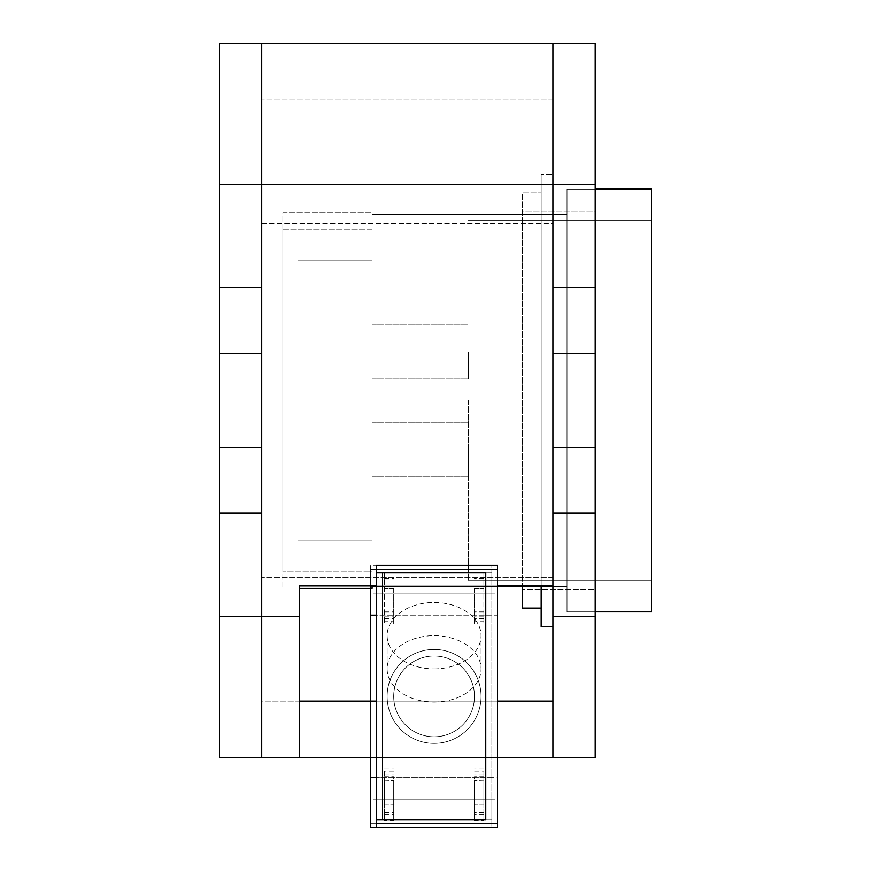 <?xml version="1.0" encoding="UTF-8"?>
<svg xmlns="http://www.w3.org/2000/svg" width="871" height="871" viewBox="0 0 871 871"><rect width="100%" height="100%" fill="white"/><g stroke="black" fill="none" stroke-linecap="round" stroke-linejoin="round"><path stroke-width="0.65" stroke-dasharray="4.36 3.27" d="M552.922 701.111L552.922 757.476L552.922 701.111L261.714 701.111L261.714 577.658L261.714 701.111L299.286 701.111L299.286 585.9L552.922 585.9L552.922 43.55L261.714 43.55L261.714 757.476L261.714 43.55L261.714 513.237L219.448 513.237L219.448 616.57L261.714 616.57L261.714 43.55L219.448 43.55L219.448 757.476L299.286 757.476L299.286 701.111L299.286 757.476L552.922 757.476L552.922 287.789L595.198 287.789L595.198 757.476L552.922 757.476M552.922 223.368L552.922 577.658L552.922 99.915L552.922 223.368L261.714 223.368L261.714 99.915L261.714 577.658L261.714 223.368L552.922 223.368M376.316 757.476L497.493 757.476M376.316 701.111L497.493 701.111M497.493 585.9L376.316 585.9M299.286 701.111L299.286 585.9L552.922 585.9L299.286 585.9L299.286 616.57L261.714 616.57L261.714 513.237L219.448 513.237L219.448 287.789L261.714 287.789L219.448 287.789L219.448 184.456L552.922 184.456L552.922 287.789L595.198 287.789L595.198 184.456L552.922 184.456L552.922 43.55L595.198 43.55L595.198 184.456M552.922 577.658L261.714 577.658L552.922 577.658M299.286 616.57L299.286 757.476M552.922 99.915L261.714 99.915L552.922 99.915M219.448 513.237L261.714 513.237L261.714 447.476L219.448 447.476L261.714 447.476L261.714 353.539L219.448 353.539L261.714 353.539L261.714 287.789L219.448 287.789M219.448 616.57L219.448 43.55L261.714 43.55L219.448 43.55L219.448 184.456M219.448 757.476L261.714 757.476L219.448 757.476M261.714 353.539L219.448 353.539M261.714 447.476L219.448 447.476M552.922 174.352L552.922 626.663L552.922 174.352L541.174 174.352L552.922 174.352M595.198 513.237L552.922 513.237L595.198 513.237L552.922 513.237L552.922 287.789L595.198 287.789M595.198 589.798L595.198 211.228L522.393 211.228L522.393 589.798L522.393 211.228L595.198 211.228L595.198 589.798L522.393 589.798L595.198 589.798M552.922 353.539L595.198 353.539M552.922 447.476L595.198 447.476M541.174 585.9L541.174 174.352L541.174 626.663L552.922 626.663M541.174 608.11L541.174 192.905L541.174 608.11L522.393 608.11L522.393 192.905L541.174 192.905L522.393 192.905L522.393 585.9M595.198 616.57L552.922 616.57M282.857 229.073L282.857 571.942L282.857 229.073L372.091 229.073L372.091 571.942L282.857 571.942L372.091 571.942L372.091 229.073L282.857 229.073M372.091 540.945L372.091 260.07L372.091 540.945L297.882 540.945L297.882 260.07L372.091 260.07L297.882 260.07L297.882 540.945L372.091 540.945M468.38 351.906L468.38 378.918L468.38 351.906M372.091 351.906L372.091 378.918L372.091 351.906M468.38 449.109L468.38 476.121L468.38 449.109M372.091 449.109L372.091 476.121L372.091 449.109M651.552 400.508L651.552 580.87L651.552 400.508M468.38 400.508L468.38 580.87L468.38 400.508M595.198 189.149L651.552 189.149L567.01 189.149L567.01 611.867L567.01 189.149L567.01 611.867L651.552 611.867L651.552 189.149L651.552 611.867L651.552 189.149L651.552 611.867L567.01 611.867L567.01 189.149L651.552 189.149L651.552 611.867L567.01 611.867L651.552 611.867L567.01 611.867L567.01 189.149L651.552 189.149L567.01 189.149L567.01 611.867L595.198 611.867M372.091 586.51L372.091 214.516L372.091 586.51L567.01 586.51L567.01 214.516L567.01 586.51L567.01 214.516L567.01 586.51L567.01 214.516L567.01 586.51L372.091 586.51L372.091 214.516L567.01 214.516L372.091 214.516L372.091 586.51L567.01 586.51L372.091 586.51L372.091 214.516L567.01 214.516L372.091 214.516L372.091 586.51L522.393 586.51M393.703 588.611L393.703 623.952L393.703 588.524L384.307 588.611L384.307 572.084L393.703 572.084M384.307 572.084L384.307 623.952L384.307 621.687L393.703 621.687M384.307 623.952L393.703 623.952M384.307 780.949L393.703 780.623L384.307 780.949L384.307 776.692L393.703 776.692L393.703 780.949M491.865 565.377L370.687 565.377L370.687 593.086L370.687 569.601L491.865 569.601L370.687 569.601L370.687 823.226L491.865 823.226L491.865 819.938L382.423 819.938L382.423 572.889L491.865 572.889L491.865 569.601L491.865 593.086L491.865 565.377L491.865 827.45L491.865 799.741L491.865 823.226L370.687 823.226L370.687 799.741L370.687 827.45M491.865 799.741L370.687 799.741M434.096 656.015A40.393 40.393 0 0 1 474.488 696.408A40.393 40.393 0 0 1 434.096 736.801A40.393 40.393 0 0 0 474.488 696.408A40.393 40.393 0 0 0 434.096 656.015A40.393 40.393 0 0 0 393.703 696.408A40.393 40.393 0 0 0 434.096 736.801A40.393 40.393 0 0 1 393.703 696.408A40.393 40.393 0 0 1 434.096 656.015A40.393 40.393 0 0 0 393.703 696.408A40.393 40.393 0 0 0 434.096 736.801A40.393 40.393 0 0 1 393.703 696.408A40.393 40.393 0 0 1 434.096 656.015A40.393 40.393 0 0 1 474.488 696.408A40.393 40.393 0 0 1 434.096 736.801A40.393 40.393 0 0 0 474.488 696.408A40.393 40.393 0 0 0 434.096 656.015M384.307 780.623L384.307 820.743L393.703 820.743L393.703 776.692M393.703 820.743L393.703 780.623M491.865 777.661L376.316 777.661L497.493 777.661L497.493 565.377M491.865 615.166L376.316 615.166L376.316 827.45M370.687 757.476L370.687 701.111M370.687 588.382L370.687 565.377M491.865 572.889L491.865 819.938L382.423 819.938L382.423 572.889L491.865 572.889M384.307 820.743L384.307 804.216L393.703 804.292M384.307 804.292L384.307 771.14L393.703 771.14M384.307 771.14L384.307 776.692M384.307 621.687L384.307 588.524L393.703 588.524M434.096 743.377A46.969 46.969 0 0 0 481.064 696.408A46.969 46.969 0 0 0 434.096 649.439A46.969 46.969 0 0 0 387.127 696.408A46.969 46.969 0 0 0 434.096 743.377A46.969 46.969 0 0 0 481.064 696.408A46.969 46.969 0 0 0 434.096 649.439A46.969 46.969 0 0 0 387.127 696.408A46.969 46.969 0 0 0 434.096 743.377A46.969 46.969 0 0 1 387.127 696.408A46.969 46.969 0 0 1 434.096 649.439A46.969 46.969 0 0 1 481.064 696.408A46.969 46.969 0 0 1 434.096 743.377A46.969 46.969 0 0 1 387.127 696.408A46.969 46.969 0 0 1 434.096 649.439A46.969 46.969 0 0 1 481.064 696.408A46.969 46.969 0 0 1 434.096 743.377A46.969 46.969 0 0 1 387.127 696.408A46.969 46.969 0 0 1 434.096 649.439A46.969 46.969 0 0 1 481.064 696.408A46.969 46.969 0 0 1 434.096 743.377M434.096 668.895A46.969 33.207 -0 0 0 481.064 635.688A46.969 33.207 -0 0 0 434.096 602.471A46.969 33.207 -0 0 0 387.127 635.688A46.969 33.207 -0 0 0 434.096 668.895A46.969 33.207 0 0 1 387.127 635.688A46.969 33.207 0 0 1 434.096 602.471A46.969 33.207 0 0 1 481.064 635.688A46.969 33.207 0 0 1 434.096 668.895M474.488 588.611L474.488 623.952L474.488 588.524L483.873 588.611L483.873 572.084L474.488 572.084M483.873 572.084L483.873 623.952L483.873 621.687L474.488 621.687M483.873 623.952L474.488 623.952M483.873 780.949L474.488 780.623L483.873 780.949L483.873 776.692L474.488 776.692L474.488 780.949M376.316 823.226L376.316 799.741L376.316 823.226L497.493 823.226L497.493 799.741L497.493 823.226M376.316 799.741L497.493 799.741M483.873 780.623L483.873 820.743L474.488 820.743L474.488 776.692M474.488 820.743L474.488 780.623M376.316 565.377L376.316 615.166L497.493 615.166M376.316 569.601L376.316 593.086L376.316 569.601L497.493 569.601L497.493 593.086L497.493 569.601M497.493 827.45L497.493 777.661M376.316 819.938L485.757 819.938L485.757 572.889L376.316 572.889M483.873 820.743L483.873 804.216L474.488 804.292M483.873 804.292L483.873 771.14L474.488 771.14M483.873 771.14L483.873 776.692M483.873 621.687L483.873 588.524L474.488 588.524M372.091 585.9L372.091 212.633L372.091 588.382L299.286 588.382M282.857 212.633L372.091 212.633L282.857 212.633L282.857 588.382L282.857 212.633M372.091 214.516L567.01 214.516L372.091 214.516M376.316 586.51L497.493 586.51M384.307 580.032L393.703 580.032M384.307 612.204L393.703 612.204M384.307 814.2L393.703 814.2M384.307 812.785L393.703 812.785M384.307 774.199L393.703 774.199M384.307 616.135L393.703 616.135M384.307 618.628L393.703 618.628M384.307 578.616L393.703 578.616M434.096 702.113A46.969 33.207 -0 0 0 481.064 668.895A46.969 33.207 -0 0 0 434.096 635.688A46.969 33.207 -0 0 0 387.127 668.895A46.969 33.207 -0 0 0 434.096 702.113A46.969 33.207 0 0 1 387.127 668.895A46.969 33.207 0 0 1 434.096 635.688A46.969 33.207 0 0 1 481.064 668.895A46.969 33.207 0 0 1 434.096 702.113M483.873 580.032L474.488 580.032M483.873 612.204L474.488 612.204M483.873 814.2L474.488 814.2M483.873 812.785L474.488 812.785M483.873 774.199L474.488 774.199M483.873 616.135L474.488 616.135M483.873 618.628L474.488 618.628M483.873 578.616L474.488 578.616M372.091 324.905L468.38 324.905L372.091 324.905M372.091 422.108L468.38 422.108L372.091 422.108M468.38 220.156L651.552 220.156L468.38 220.156M468.38 580.87L651.552 580.87L468.38 580.87M372.091 476.121L468.38 476.121L372.091 476.121M372.091 378.918L468.38 378.918L372.091 378.918M491.865 593.086L370.687 593.086M384.307 804.216L393.703 804.216M384.307 768.875L393.703 768.875M384.307 611.878L393.703 611.878M481.064 668.895L481.064 635.688L481.064 668.895M387.127 668.895L387.127 635.688L387.127 668.895M376.316 593.086L497.493 593.086M483.873 804.216L474.488 804.216M483.873 768.875L474.488 768.875M483.873 611.878L474.488 611.878"/><path stroke-width="1.31" d="M595.198 184.456L595.198 287.789L552.922 287.789L552.922 184.456L261.714 184.456L261.714 43.55L552.922 43.55L552.922 184.456L595.198 184.456L595.198 43.55L552.922 43.55L552.922 585.9L497.493 585.9M219.448 184.456L261.714 184.456L261.714 287.789L219.448 287.789L219.448 43.55L261.714 43.55L261.714 757.476L376.316 757.476M497.493 757.476L552.922 757.476L552.922 513.237L595.198 513.237L595.198 616.57L552.922 616.57M299.286 701.111L376.316 701.111M497.493 701.111L552.922 701.111M376.316 585.9L299.286 585.9L299.286 616.57L261.714 616.57L261.714 513.237L219.448 513.237L219.448 616.57L261.714 616.57L261.714 757.476L219.448 757.476L219.448 616.57M299.286 757.476L299.286 616.57M219.448 287.789L219.448 513.237M261.714 353.539L219.448 353.539M261.714 447.476L219.448 447.476M595.198 616.57L595.198 757.476L552.922 757.476M595.198 513.237L595.198 287.789M552.922 447.476L595.198 447.476M552.922 353.539L595.198 353.539M541.174 585.9L541.174 626.663L552.922 626.663M522.393 585.9L522.393 608.11L541.174 608.11M376.316 777.661L370.687 777.661L370.687 757.476M376.316 615.166L370.687 615.166L370.687 588.382M370.687 701.111L370.687 615.166M491.865 827.45L370.687 827.45L370.687 777.661M376.316 823.226L376.316 819.938L485.757 819.938L485.757 572.889L376.316 572.889L376.316 569.601L497.493 569.601L497.493 827.45L376.316 827.45L376.316 823.226L497.493 823.226M376.316 569.601L376.316 565.377L497.493 565.377L497.493 569.601M376.316 572.889L376.316 819.938M299.286 588.382L372.091 588.382L372.091 585.9M595.198 611.867L651.552 611.867L651.552 189.149L595.198 189.149M372.091 586.51L376.316 586.51M497.493 586.51L522.393 586.51"/></g></svg>
